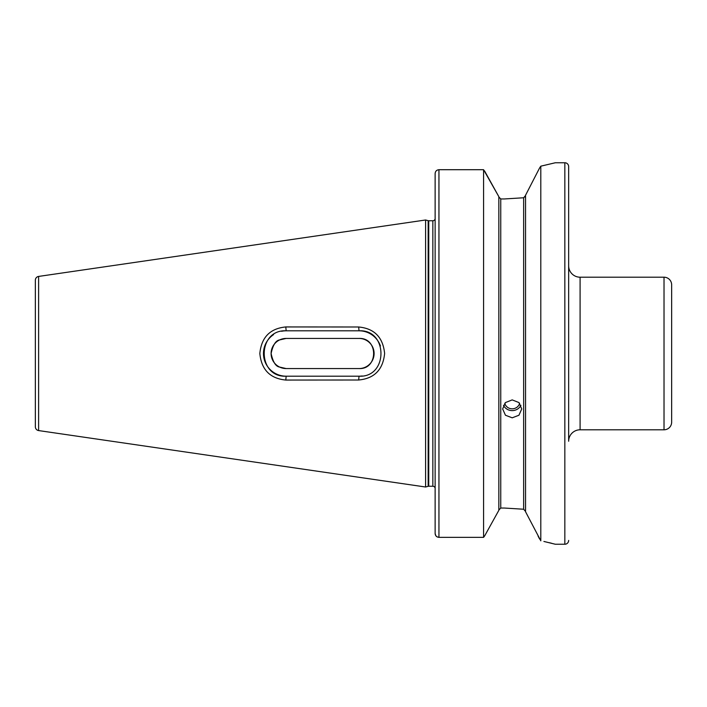 <?xml version="1.0" encoding="UTF-8"?>
<svg xmlns="http://www.w3.org/2000/svg" width="707" height="707" viewBox="0 0 707 707"><rect width="100%" height="100%" fill="white"/><g stroke="black" fill="none" stroke-linecap="round" stroke-linejoin="round"><path stroke-width="1.06" d="M519.618 403.29A7.627 7.167 0 0 1 512.195 408.814A7.627 7.167 0 0 1 504.771 403.29M520.909 405.288A9.536 8.961 0 0 1 512.195 410.608A9.536 8.961 0 0 1 503.481 405.288M512.195 399.897L505.443 402.566L502.659 408.946L505.452 415.239L512.195 417.819L518.938 415.239L521.731 408.946L518.938 402.566L512.195 399.897M539.565 168.027L525.548 195.256L525.548 511.744L540.802 540.82L540.802 166.18L539.565 168.027M524.965 197.032L525.548 195.539L523.64 197.766L504.374 198.959L523.64 197.766L523.64 509.234L504.374 508.041L523.64 509.234L525.548 511.461M671.65 404.528L671.65 302.472M359.032 338.432C378.448 337.478 378.492 369.496 359.032 368.568L286.167 368.568A15.068 15.068 0 0 1 271.099 353.5A15.068 15.068 0 0 1 286.167 338.432L279.61 339.934L286.167 338.432L359.032 338.432A15.068 15.068 0 0 1 374.1 353.5A15.068 15.068 0 0 1 359.032 368.568C378.448 369.522 378.492 337.504 359.032 338.432M282.738 368.17L279.61 367.066C275.801 366.535 272.964 362.028 271.099 353.535C272.937 344.998 275.774 340.465 279.61 339.934C275.801 340.465 272.964 344.972 271.099 353.465C272.937 362.002 275.774 366.535 279.61 367.066L286.167 368.568M664.023 429.794L664.023 277.206A7.627 7.627 0 0 1 671.65 284.833L671.65 422.167A7.627 7.627 0 0 1 664.023 429.794L580.093 429.794A11.445 11.445 0 0 0 568.649 441.239L568.649 166.578A3.818 3.818 0 0 0 564.84 162.76L555.304 162.76L540.802 166.18M568.649 166.578L568.649 265.761A11.445 11.445 0 0 0 580.093 277.206L580.093 429.794M664.023 277.206L580.093 277.206M568.649 540.422A3.818 3.818 0 0 1 564.84 544.24L555.304 544.24L543.904 541.456M38.611 430.572L38.611 276.428A3.818 3.818 0 0 0 35.35 280.202L35.35 426.798A3.818 3.818 0 0 0 38.611 430.572L425.596 487.008L428.159 486.328A2.289 2.289 0 0 1 428.751 486.248L432.843 486.248A2.289 2.289 0 0 1 434.885 487.494L435.132 486.637L435.132 487.653M435.132 219.347L435.132 220.363L434.885 219.506A2.289 2.289 0 0 1 432.843 220.752L428.751 220.752A2.289 2.289 0 0 1 428.159 220.672L425.596 219.992L425.596 487.008M358.661 326.996C374.33 328.472 382.982 337.292 384.617 353.465C383.017 369.673 374.365 378.519 358.661 380.004L285.796 380.057C270.065 378.519 261.413 369.673 259.84 353.518C261.387 337.354 270.039 328.49 285.796 326.943L358.661 326.996L359.032 330.805L286.167 330.805A22.695 22.695 0 0 0 281.58 331.274M38.611 276.428L425.596 219.992M351.211 326.996L285.593 326.943M273.565 334.623A22.695 22.695 0 0 0 286.167 376.195L285.796 380.057L351.211 380.004M504.374 198.959L500.75 198.959L498.842 196.961L500.75 198.959L500.75 508.041L498.842 510.039L500.75 508.041L504.374 508.041M435.804 535.685L435.132 533.52L435.132 173.569C435.335 171.244 436.608 169.963 438.95 169.707L483.579 169.707L498.842 196.679L484.587 170.979M435.132 533.52C435.335 535.826 436.608 537.099 438.95 537.355L437.023 536.834M483.579 537.355L484.728 535.773L483.579 537.355L438.95 537.355L483.579 537.355L483.579 169.707M498.842 510.321L484.728 535.773L498.842 510.321L498.842 196.679M436.908 536.754L435.83 535.72M538.054 536.021L539.565 538.973M551.619 543.268L549.41 542.72M285.796 326.943L286.167 330.805C256.871 329.356 256.941 377.671 286.167 376.195L359.032 376.195A22.695 22.695 0 0 0 362.223 375.974M380.419 345.909A22.695 22.695 0 0 0 359.032 330.805C388.223 329.197 388.302 377.75 359.032 376.195L358.661 380.004M564.84 544.24L564.84 162.76M432.843 486.248L432.843 220.752M428.751 486.248L428.751 220.752M428.159 486.328L428.159 220.672M438.95 537.355L438.95 169.707"/></g></svg>
